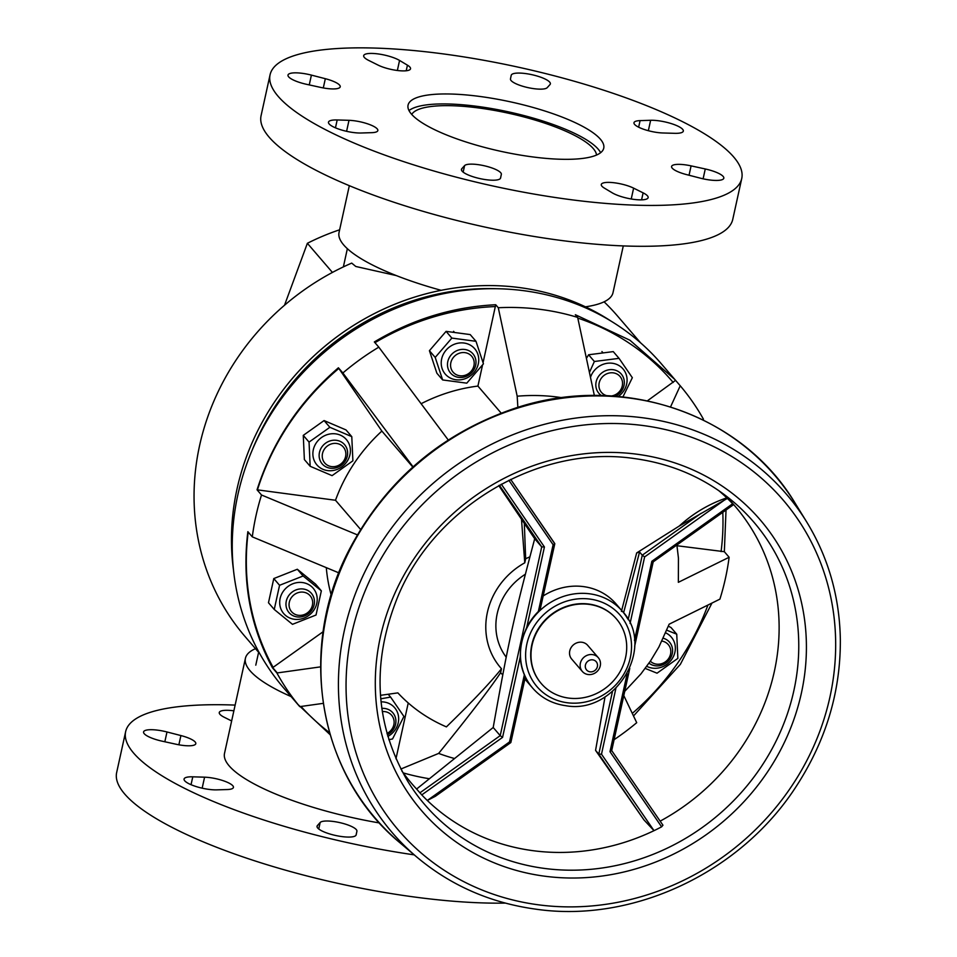 <?xml version="1.0" encoding="UTF-8"?>
<svg xmlns="http://www.w3.org/2000/svg" width="957" height="957" viewBox="0 0 957 957"><rect width="100%" height="100%" fill="white"/><g stroke="black" fill="none" stroke-linecap="round" stroke-linejoin="round"><path stroke-width="1.44" d="M497.09 288.739A242.528 222.586 139.3 0 0 252.158 450.185M259.718 653.583L245.052 636.525A245.698 225.481 139.3 0 1 351.709 263.103L355.789 266.477L396.21 275.556M640.568 342.809L617.66 316.181A245.698 225.481 139.3 0 0 604.082 301.826M233.508 570.181A245.698 225.481 -40.7 0 1 519.818 287.614A245.698 225.481 -40.7 0 1 611.188 321.217M411.737 114.421A94.899 23.877 -167.6 0 1 479.146 108.033A94.899 23.877 -167.6 0 1 596.522 155.058M284.528 305.223L307.376 243.293L332.426 272.422M343.372 266.895L347.355 248.7M307.376 243.293A227.766 209.033 -40.7 0 1 339.639 229.788M441.656 358.947A19.427 17.824 139.3 0 0 465.64 378.517A19.427 17.824 139.3 0 0 472.638 346.709A19.427 17.824 139.3 0 0 441.656 358.947M442.66 379.953L435.208 357.416L451.86 338.084L475.988 341.302L483.441 363.839L466.777 383.159L442.66 379.953L436.882 373.23L429.418 350.693L446.082 331.361L470.198 334.579L475.988 341.302M451.86 338.084L446.082 331.361M435.208 357.416L429.418 350.693M646.753 666.311A19.427 17.824 139.3 0 0 669.972 661.598A19.427 17.824 139.3 0 0 672.4 638.51A19.427 17.824 139.3 0 0 665.725 632.888M666.838 630.232L676.743 634.192L677.855 658.368L657.04 673.19L645.209 668.405M676.743 634.192L670.965 627.469L668.393 626.261M618.234 396.473A19.427 17.824 139.3 0 0 624.191 370.455A19.427 17.824 139.3 0 0 598.221 366.914A19.427 17.824 139.3 0 0 590.493 377.357M589.44 372.405L594.369 361.495L619.035 358.349L632.338 377.704L622.923 396.928M619.035 358.349L613.258 351.614L588.591 354.772L586.438 358.385M594.369 361.495L588.591 354.772M387.836 736.435A19.427 17.824 139.3 0 0 390.001 735.084A19.427 17.824 139.3 0 0 398.064 714.233A19.427 17.824 139.3 0 0 381.053 701.852M380.754 698.813L390.612 697.091L403.914 716.458L392.537 738.971L388.829 739.689M390.612 697.091L388.171 694.256M650.329 661.191A12.238 11.221 139.3 0 0 666.216 661.179A12.238 11.221 139.3 0 0 668.955 645.485A12.238 11.221 139.3 0 0 661.957 641.082M663.321 638.259A14.762 13.554 -40.7 0 1 669.541 642.195A14.762 13.554 -40.7 0 1 670.355 643.26A14.762 13.554 -40.7 0 1 667.651 661.67A14.762 13.554 -40.7 0 1 648.978 663.177M386.987 733.457A12.238 11.221 139.3 0 0 388.662 732.44A12.238 11.221 139.3 0 0 393.65 718.97A12.238 11.221 139.3 0 0 382.298 711.565M381.831 708.383A14.762 13.554 -40.7 0 1 392.849 712.798A14.762 13.554 -40.7 0 1 389.332 733.6A14.762 13.554 -40.7 0 1 387.358 734.797M611.475 395.959A12.238 11.221 139.3 0 0 621.966 379.881A12.238 11.221 139.3 0 0 604.369 375.168A12.238 11.221 139.3 0 0 598.998 386.748A12.238 11.221 139.3 0 0 606.834 395.72M601.451 395.552A14.762 13.554 -40.7 0 1 598.879 393.291A14.762 13.554 -40.7 0 1 602.396 372.488A14.762 13.554 -40.7 0 1 621.272 374.043A14.762 13.554 -40.7 0 1 615.399 396.234M450.855 362.655A12.238 11.221 139.3 0 0 465.963 374.977A12.238 11.221 139.3 0 0 470.365 354.951A12.238 11.221 139.3 0 0 450.855 362.655M447.804 361.579A14.762 13.554 -40.7 0 1 458.547 350.023A14.762 13.554 -40.7 0 1 472.925 353.803A14.762 13.554 -40.7 0 1 470.569 373.708A14.762 13.554 -40.7 0 1 450.544 373.051A14.762 13.554 -40.7 0 1 447.804 361.579M589.153 604.381A49.561 45.481 -40.7 0 1 616.428 618.916A49.561 45.481 -40.7 0 1 608.496 685.714A49.561 45.481 -40.7 0 1 541.267 683.537A49.561 45.481 -40.7 0 1 538.289 629.61A49.561 45.481 -40.7 0 1 589.153 604.381M616.296 618.76A49.561 45.481 139.3 0 0 616.152 618.605A49.561 45.481 139.3 0 0 588.878 604.058A49.561 45.481 139.3 0 0 538.013 629.287A49.561 45.481 139.3 0 0 540.992 683.214A49.561 45.481 139.3 0 0 541.136 683.382M582.323 671.443L571.712 659.098A10.539 9.678 -40.7 0 1 571.078 647.626A10.539 9.678 -40.7 0 1 581.904 642.255A10.539 9.678 -40.7 0 1 587.706 645.353L598.304 657.686A10.539 9.678 -40.7 0 1 596.618 671.898A10.539 9.678 -40.7 0 1 582.323 671.443A10.539 9.678 -40.7 0 1 581.689 659.959A10.539 9.678 -40.7 0 1 592.503 654.6A10.539 9.678 -40.7 0 1 598.304 657.686M525.405 574.212A59.047 54.19 139.3 0 0 497.209 613.64A59.047 54.19 139.3 0 0 506.217 657.184M592.718 659.852A6.328 5.802 -40.7 0 1 595.912 669.517A6.328 5.802 -40.7 0 1 585.576 668.142A6.328 5.802 -40.7 0 1 592.718 659.852M401.832 770.935A213.004 195.491 139.3 0 0 416.606 789.035L421.762 794.896L502.569 737.369L500.212 735.646L419.884 792.839M660.151 821.142A213.004 195.491 139.3 0 0 730.167 500.714A213.004 195.491 139.3 0 0 723.755 494.171A213.004 195.491 139.3 0 1 730.167 500.714L733.445 504.53L732.655 503.741L651.849 561.28L653.188 561.879L634.658 646.19M627.601 618.665A59.047 54.19 139.3 0 0 622.253 611.14A59.047 54.19 139.3 0 0 542.152 608.544A59.047 54.19 139.3 0 0 532.702 688.131L526.517 680.929A59.047 54.19 -40.7 0 1 524.903 678.956M543.265 595.912A59.047 54.19 -40.7 0 1 616.069 603.939L622.253 611.14C656.622 646.765 615.279 715.142 565.527 705.656C552.249 703.754 541.303 697.916 532.702 688.131M540.394 608.425L554.797 543.767L553.11 544.724L538.348 611.499L540.394 608.425M526.745 627.385L544.425 546.973L541.71 546.902L520.967 641.274L526.745 627.385A59.047 54.19 -40.7 0 1 538.348 611.499M498.764 485.594L534.7 538.743C520.058 594.046 516.983 607.396 511.768 630.567C506.743 653.966 503.884 667.579 493.202 727.487L500.212 735.646L520.967 641.274L520.249 656.957A59.047 54.19 -40.7 0 0 524.352 674.805L525.285 677.209L510.835 742.56L509.507 741.938L427.3 800.471A213.004 195.491 -40.7 0 1 421.762 794.896M562.142 397.729A193.589 177.667 139.3 0 0 517.187 396.21L498.286 307.735L495.714 304.745C452.84 306.874 412.383 319.279 374.331 341.948L378.805 347.152A248.856 228.388 139.3 0 0 342.869 372.979L338.407 367.787C299.457 401.366 272.338 442.038 257.05 489.817L261.512 494.996A248.856 228.388 139.3 0 0 252.301 536.853L247.851 531.673C241.858 580.696 250.052 626.069 272.446 667.795L276.908 672.986A248.856 228.388 139.3 0 0 299.768 706.637L283.906 688.239A248.856 228.388 -40.7 0 1 323.717 352.822A248.856 228.388 -40.7 0 1 661.311 363.768L674.745 379.391L629.921 340.214L575.348 314.721L577.657 317.413L594.357 395.504M297.543 704.089L330.117 734.689M703.096 419.956L703.443 419.19A248.856 228.388 139.3 0 0 680.236 385.779L674.745 379.391M624.73 691.337L640.963 673.872L650.569 660.832L658.894 647.028L669.158 624.191L719.915 599.13A248.856 228.388 139.3 0 0 729.126 557.261L724.341 551.699L726.028 510.021M633.51 715.956L680.379 664.325L711.96 603.077M614.107 739.665A248.856 228.388 139.3 0 0 636.716 722.691L623.797 695.583M529.927 556.83A73.581 67.528 139.3 0 0 525.656 558.768L524.771 562.812A71.165 65.303 139.3 0 0 501.48 668.716L500.595 672.747A73.581 67.528 139.3 0 0 502.808 674.817M360.598 529.448L335.5 500.26L257.445 489.864A6.376 1.603 -167.6 0 1 257.05 489.817M338.407 367.787L381.867 431.081L412.814 467.064M261.512 494.996L357.344 534.855M338.838 572.86L252.301 536.853M323.155 631.704L273.116 667.34A6.376 2.524 145.5 0 1 272.709 667.615A4.558 1.699 147 0 0 272.446 667.795M320.571 666.862L277.279 672.927A18.243 10.922 -137.1 0 0 276.908 672.986M501.48 668.716C490.917 682.03 472.567 701.421 446.405 726.889C427.564 718.755 411.378 707.414 397.861 692.88L380.479 695.332M323.227 703.359L299.768 706.637M400.851 769.045L438.653 753.41C469.432 715.417 490.08 688.526 500.595 672.747M408.244 702.964L395.971 758.781M438.653 753.41A193.589 177.667 139.3 0 0 454.551 758.518M525.656 558.768L524.328 523.395M517.869 407.419L517.187 396.21M495.714 304.745L483.082 362.595M482.531 365.072L477.914 386.078A164.496 150.967 139.3 0 0 421.116 403.722M675.558 380.348L647.422 400.804M413.065 466.837L342.869 372.979M524.771 562.812L521.481 519.196M378.805 347.152L448.247 439.993M670.558 406.881L680.236 385.779M676.874 545.023L678.441 558.087L678.357 582.323L729.126 557.261M326.301 567.645A164.496 150.967 139.3 0 0 331.206 595.027M381.867 431.081A164.496 150.967 139.3 0 0 335.5 500.26M477.914 386.078L501.193 413.149M724.341 551.699L676.994 545.741M630.077 623.462L644.623 556.914L642.267 555.192L628.175 619.658M718.695 490.57A213.004 195.491 -40.7 0 1 726.782 497.855C708.981 503.944 693.143 513.347 679.243 526.051L727.368 498.418A213.004 195.491 -40.7 0 1 732.655 503.741L733.445 504.53M605.039 696.863L595.565 750.372L598.783 754.116L601.498 754.188L615.877 688.406M627.122 673.752L609.992 751.676L661.61 826.836A213.004 195.491 -40.7 0 1 654.014 830.664L644.001 819.958L595.565 750.372M661.61 826.836L662.938 825.209L611.702 750.599L662.962 825.233M609.992 751.676L611.631 750.503M601.498 754.188L654.014 830.664A213.004 195.491 -40.7 0 1 427.3 800.471L435.411 796.26L510.835 742.56M623.605 612.779L639.563 552.033L636.668 552.931A5890.574 2327.867 145.5 0 1 639.037 551.435L679.243 526.051M636.668 552.931L621.404 611.451M639.563 552.033L642.267 555.192L700.967 513.395M554.761 543.564L510.691 479.397L554.797 543.767M493.202 727.487L416.606 789.035M439.993 792.791L435.411 796.26M534.7 538.743L541.71 546.902L499.375 485.259M294.421 619.287A19.427 17.824 139.3 0 0 316.348 593.854A19.427 17.824 139.3 0 0 284.6 589.632A19.427 17.824 139.3 0 0 294.421 619.287M316.025 615.028L292.483 624.335L274.252 609.465L279.564 585.289L303.118 575.994L321.349 590.852L316.025 615.028M321.349 590.852L315.559 584.129L297.328 569.259L273.786 578.566L268.474 602.743L274.252 609.465M303.118 575.994L297.328 569.259M279.564 585.289L273.786 578.566M298.321 615.291A12.238 11.221 139.3 0 0 312.126 599.273A12.238 11.221 139.3 0 0 292.148 596.618A12.238 11.221 139.3 0 0 298.321 615.291M297.149 616.918A14.762 13.554 -40.7 0 1 289.014 612.588A14.762 13.554 -40.7 0 1 291.383 592.694A14.762 13.554 -40.7 0 1 311.408 593.34A14.762 13.554 -40.7 0 1 312.293 609.406A14.762 13.554 -40.7 0 1 297.149 616.918M324.088 462.123A12.238 11.221 139.3 0 0 344.532 459.504A12.238 11.221 139.3 0 0 333.514 443.462A12.238 11.221 139.3 0 0 324.088 462.123M321.373 462.829A14.762 13.554 -40.7 0 1 325.117 443.534A14.762 13.554 -40.7 0 1 344.58 444.646A14.762 13.554 -40.7 0 1 342.211 464.54A14.762 13.554 -40.7 0 1 322.186 463.894A14.762 13.554 -40.7 0 1 321.373 462.829M315.822 463.487A19.427 17.824 139.3 0 0 348.288 459.336A19.427 17.824 139.3 0 0 330.787 433.856A19.427 17.824 139.3 0 0 315.822 463.487M332.079 475.641L310.164 466.286L309.051 442.098L329.866 427.289L351.781 436.643L352.894 460.819L332.079 475.641M351.781 436.643L346.003 429.92L324.076 420.566L303.273 435.375L304.374 459.563L310.164 466.286M329.866 427.289L324.076 420.566M309.051 442.098L303.273 435.375M500.595 177.966A20.037 5.036 -167.6 0 1 500.595 177.978A20.037 5.036 -167.6 0 1 479.935 178.6A20.037 5.036 -167.6 0 1 461.453 169.377A20.037 5.036 -167.6 0 1 461.8 168.719L464.588 165.633A18.984 4.773 -167.6 0 1 485.103 165.956A18.984 4.773 -167.6 0 1 501.336 174.389L500.583 177.99M361.184 132.999A20.037 5.036 -167.6 0 1 339.603 129.386A20.037 5.036 -167.6 0 1 328.49 122.173A20.037 5.036 -167.6 0 1 337.187 119.96L349.006 120.319A18.984 4.773 -167.6 0 1 368.517 124.147A18.984 4.773 -167.6 0 1 377.836 130.571A18.984 4.773 -167.6 0 1 371.723 132.664L361.184 132.999M306.539 84.312A20.037 5.036 -167.6 0 1 287.997 75.077A20.037 5.036 -167.6 0 1 311.408 75.113L325.332 78.701A18.984 4.773 -167.6 0 1 340.225 86.812A18.984 4.773 -167.6 0 1 320.727 87.422L306.539 84.312M368.696 60.423A20.037 5.036 -167.6 0 1 363.684 55.662A20.037 5.036 -167.6 0 1 378.099 53.927A20.037 5.036 -167.6 0 1 399.559 60.447L407.443 65.172A18.984 4.773 -167.6 0 1 410.529 68.784A18.984 4.773 -167.6 0 1 398.16 70.579A18.984 4.773 -167.6 0 1 378.194 65.148L368.696 60.423M511.217 75.316A20.037 5.036 -167.6 0 1 511.229 75.304A20.037 5.036 -167.6 0 1 531.877 74.682A20.037 5.036 -167.6 0 1 550.359 83.905A20.037 5.036 -167.6 0 1 550.012 84.563L547.225 87.649A18.984 4.773 -167.6 0 1 526.709 87.326A18.984 4.773 -167.6 0 1 510.476 78.893L511.217 75.316M650.64 120.283A20.037 5.036 -167.6 0 1 672.209 123.896A20.037 5.036 -167.6 0 1 683.322 131.109A20.037 5.036 -167.6 0 1 674.625 133.322L662.806 132.975A18.984 4.773 -167.6 0 1 643.307 129.147A18.984 4.773 -167.6 0 1 633.977 122.723A18.984 4.773 -167.6 0 1 640.089 120.618L650.64 120.283L648.344 130.69M705.273 168.97A20.037 5.036 -167.6 0 1 723.815 178.205A20.037 5.036 -167.6 0 1 700.404 178.169L686.48 174.581A18.984 4.773 -167.6 0 1 671.587 166.47A18.984 4.773 -167.6 0 1 691.098 165.872L705.273 168.97L703.108 178.815M643.116 192.859A20.037 5.036 -167.6 0 1 648.128 197.62A20.037 5.036 -167.6 0 1 633.713 199.355A20.037 5.036 -167.6 0 1 612.253 192.835L604.381 188.11A18.984 4.773 -167.6 0 1 601.283 184.498A18.984 4.773 -167.6 0 1 613.652 182.703A18.984 4.773 -167.6 0 1 633.618 188.146L643.116 192.859L641.585 199.846M349.329 185.682L339.041 232.479A140.248 35.277 12.4 0 0 441.105 290.306M585.433 306.814A140.248 35.277 12.4 0 0 612.994 292.71L623.282 245.913M270.065 74.79L261.082 115.653A241.475 60.746 12.4 0 0 483.883 226.833A241.475 60.746 12.4 0 0 732.763 219.356L741.747 178.492A241.475 60.746 12.4 0 0 615.554 94.157A241.475 60.746 12.4 0 0 360.98 47.85A241.475 60.746 12.4 0 0 270.065 74.79A241.475 60.746 12.4 0 0 492.867 185.969A241.475 60.746 12.4 0 0 741.747 178.492M445.783 93.953A100.174 25.193 12.4 0 0 408.065 105.126A100.174 25.193 12.4 0 0 500.499 151.254A100.174 25.193 12.4 0 0 603.747 148.156A100.174 25.193 12.4 0 0 551.399 113.165A100.174 25.193 12.4 0 0 445.783 93.953M600.625 152.689A100.174 25.193 12.4 0 0 443.593 103.918A100.174 25.193 12.4 0 0 408.998 110.557M231.642 720.956L224.273 717.283A20.037 5.036 -167.6 0 1 219.273 712.522A20.037 5.036 -167.6 0 1 233.867 710.824M162.128 741.173A20.037 5.036 -167.6 0 1 143.574 731.938A20.037 5.036 -167.6 0 1 166.985 731.973L180.909 735.562A18.984 4.773 -167.6 0 1 195.802 743.685A18.984 4.773 -167.6 0 1 176.303 744.283L162.128 741.173M216.76 789.86A20.037 5.036 -167.6 0 1 195.18 786.247A20.037 5.036 -167.6 0 1 184.079 779.046A20.037 5.036 -167.6 0 1 192.776 776.821L204.583 777.18A18.984 4.773 -167.6 0 1 224.094 781.008A18.984 4.773 -167.6 0 1 233.424 787.432A18.984 4.773 -167.6 0 1 227.311 789.537L216.76 789.86M356.171 834.827A20.037 5.036 -167.6 0 1 356.171 834.839A20.037 5.036 -167.6 0 1 335.524 835.461A20.037 5.036 -167.6 0 1 317.03 826.238A20.037 5.036 -167.6 0 1 317.389 825.58L320.164 822.494A18.984 4.773 -167.6 0 1 340.68 822.829A18.984 4.773 -167.6 0 1 356.913 831.25L356.171 834.863M291.084 696.576A140.248 35.277 -167.6 0 1 245.423 658.296A140.248 35.277 -167.6 0 1 255.495 648.667M379.486 822.96A140.248 35.277 -167.6 0 1 224.512 753.386L245.423 658.296M414.225 854.864A241.475 60.746 -167.6 0 1 125.642 731.65A241.475 60.746 -167.6 0 1 235.135 705.094M505.332 903.097A241.475 60.746 -167.6 0 1 247.385 858.405A241.475 60.746 -167.6 0 1 116.658 772.526L125.642 731.65M806.691 521.948A259.766 238.401 139.3 0 0 433.904 482.639A259.766 238.401 139.3 0 0 416.857 857.101C450.807 885.536 490.427 902.894 535.705 909.15C633.271 923.409 741.328 872.222 796.667 785.709C826.106 740.192 840.665 691.456 840.342 639.491C839.576 596.654 828.355 557.464 806.691 521.948L795.363 503.561A263.199 241.547 -40.7 0 0 629.826 398.112A263.199 241.547 -40.7 0 0 350.501 548.564A263.199 241.547 -40.7 0 0 400.385 843.141C318.119 775.876 296.491 648.679 349.915 548.397C385.767 481.227 439.586 434.945 511.349 409.512C618.557 371.639 741.161 412.096 795.363 503.561M538.181 904.784A253.461 232.611 -40.7 0 1 410.146 517.833A253.461 232.611 -40.7 0 1 824.252 572.98A253.461 232.611 -40.7 0 1 538.181 904.784M733.289 501.731A216.856 199.02 -40.7 0 1 719.066 814.323A216.856 199.02 -40.7 0 1 407.873 781.51C374.701 724.485 371.208 663.201 397.406 597.647C434.598 505.918 540.191 444.144 634.766 458.618C672.388 463.822 705.225 478.189 733.289 501.731M637.242 454.252A223.16 204.81 139.3 0 0 385.36 746.4A223.16 204.81 139.3 0 0 749.977 794.956A223.16 204.81 139.3 0 0 637.242 454.252M589.967 599.082A54.836 50.326 -40.7 0 1 630.292 657.794A54.836 50.326 -40.7 0 1 567.178 702.737A54.836 50.326 -40.7 0 1 526.852 644.025A54.836 50.326 -40.7 0 1 589.967 599.082M403.256 772.909A248.904 227.287 138 0 0 429.394 778.747M577.657 317.413A248.904 227.299 138 0 0 540.322 309.374A248.904 227.299 138 0 0 498.286 307.735M257.445 489.864A246.75 226.45 -40.7 0 1 338.838 368.421M273.116 667.34A246.75 226.45 -40.7 0 1 248.198 532.08M277.279 672.927L272.709 667.615M329.519 732.619A246.75 226.45 -40.7 0 1 301.024 706.469M374.965 342.69A246.75 226.45 -40.7 0 1 495.391 306.563M577.801 318.083A246.75 226.45 -40.7 0 1 673.178 382.465M722.798 512.33A246.75 226.45 -40.7 0 1 721.076 551.603M707.917 605.075A246.75 226.45 -40.7 0 1 632.29 713.384M644.623 556.914L726.985 498.262M651.849 561.28L634.455 640.412M612.468 691.48L598.783 754.116L644.001 819.958M508.861 480.294L553.11 544.724M544.425 546.973L501.312 484.194M502.569 737.369L520.249 656.957M524.352 674.805L509.507 741.938M461.8 168.719L461.501 170.119M501.336 174.389L500.475 178.289M464.588 165.633L463.164 172.128M337.187 119.96L335.464 127.831M349.006 120.319L346.59 131.312M311.408 75.113L309.255 84.91M325.332 78.701L323.299 87.936M399.559 60.447L397.358 70.483M407.443 65.172L406.211 70.77M640.089 120.618L638.642 127.185M691.098 165.872L689.04 175.239M633.618 188.146L631.237 198.972M164.831 741.771L166.985 731.973M178.875 744.797L180.909 735.562M191.041 784.704L192.776 776.821M202.166 788.173L204.583 777.18M317.078 826.98L317.389 825.58M318.741 828.989L320.164 822.494M356.052 835.162L356.913 831.25M258.617 652.303L255.782 665.163M602.754 352.499L601.929 351.542M454.276 332.115L453.582 331.313M416.857 857.101L400.385 843.141M629.778 668.357L611.679 750.707M733.552 504.662L653.176 561.891"/></g></svg>
